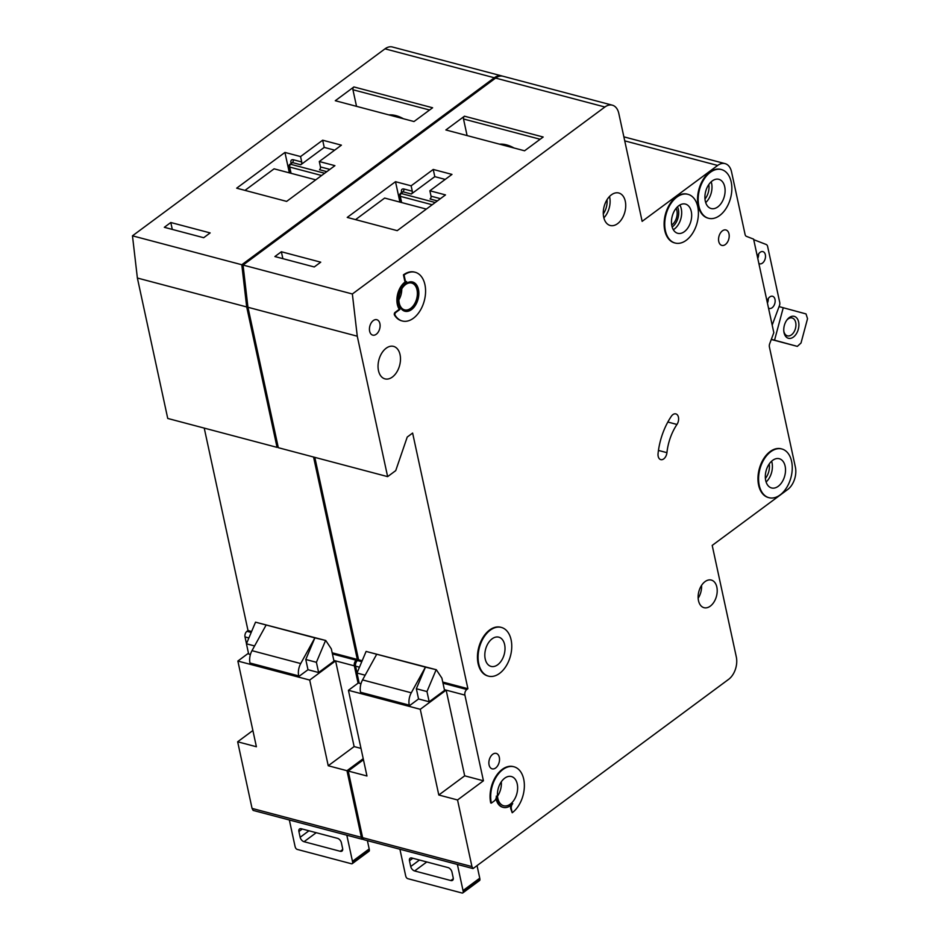 <?xml version="1.0" encoding="UTF-8"?>
<svg xmlns="http://www.w3.org/2000/svg" width="940" height="940" viewBox="0 0 940 940"><rect width="100%" height="100%" fill="white"/><g stroke="black" fill="none" stroke-linecap="round" stroke-linejoin="round"><path stroke-width="1.41" d="M793.431 337.049A11.339 7.238 -75.2 0 1 783.901 331.902A11.339 7.238 -75.2 0 1 787.133 319.682A11.339 7.238 -75.2 0 1 789.224 317.603A11.339 7.238 -75.2 0 1 798.612 321.938A11.339 7.238 -75.2 0 1 793.431 337.049M783.819 331.221A9.236 5.898 104.8 0 0 787.403 335.839A9.236 5.898 104.8 0 0 791.48 334.84A9.236 5.898 104.8 0 0 795.933 325.381A9.236 5.898 104.8 0 0 792.126 317.978A9.236 5.898 104.8 0 0 788.049 318.989A9.236 5.898 104.8 0 0 786.733 320.223M771.341 339.316L797.332 346.378L801.009 343.018L807.531 318.684L806.027 313.925L779.072 306.605M797.332 346.378L771.282 339.481M774.56 340.163L783.255 307.709M399.958 849.255A8.401 5.053 -126.5 0 0 400.111 850.148L405.563 875.352A8.401 5.053 -126.5 0 0 405.998 876.832A2.103 1.257 -126.5 0 0 407.843 878.677L461.998 893A2.103 1.257 -126.5 0 0 462.856 892.883A2.103 1.257 -126.5 0 0 463.22 891.966A8.401 5.053 -126.5 0 0 463.032 890.556L457.58 865.352A8.401 5.053 -126.5 0 0 457.334 864.436M414.622 870.957L450.848 880.545A4.195 2.526 -126.5 0 0 452.575 880.322A4.195 2.526 -126.5 0 0 453.197 877.772L451.952 872.014A4.195 2.526 -126.5 0 0 448.051 867.585L411.814 857.997A4.195 2.526 -126.5 0 0 410.099 858.22A4.195 2.526 -126.5 0 0 409.476 860.77L410.721 866.527A4.195 2.526 -126.5 0 0 414.622 870.957L426.784 861.957M477.038 865.623L479.753 878.183A8.401 5.053 53.5 0 1 479.929 879.582A2.103 1.257 53.5 0 1 479.576 880.51L462.856 892.883M495.674 767.968A7.978 5.099 -75.2 0 1 492.149 768.838A7.978 5.099 -75.2 0 1 488.871 762.446A7.978 5.099 -75.2 0 1 492.713 754.28A7.978 5.099 -75.2 0 1 496.238 753.41A7.978 5.099 -75.2 0 1 499.516 759.802A7.978 5.099 -75.2 0 1 495.674 767.968M376.247 334.264A7.978 5.099 -75.2 0 1 372.734 335.134A7.978 5.099 -75.2 0 1 369.444 328.741A7.978 5.099 -75.2 0 1 373.298 320.575A7.978 5.099 -75.2 0 1 376.811 319.706A7.978 5.099 -75.2 0 1 380.101 326.098A7.978 5.099 -75.2 0 1 376.247 334.264M671.701 225.024A10.704 6.839 104.8 0 0 671.994 224.813A10.704 6.839 104.8 0 0 676.13 208.304M676.965 424.457A41.995 26.825 -75.2 0 0 666.93 452.669A6.721 4.289 -75.2 0 1 660.773 459.625A6.721 4.289 -75.2 0 1 658.059 453.597A55.425 35.403 -75.2 0 1 671.289 416.349A6.721 4.289 -75.2 0 1 672.875 414.634A6.721 4.289 -75.2 0 1 675.848 413.906A6.721 4.289 -75.2 0 1 676.965 424.457L667.835 422.037M499.587 673.381A25.192 16.098 104.8 0 0 511.736 647.613A25.192 16.098 104.8 0 0 501.361 627.427A25.192 16.098 104.8 0 0 490.245 630.176A25.192 16.098 104.8 0 0 478.108 655.944A25.192 16.098 104.8 0 0 488.471 676.142A25.192 16.098 104.8 0 0 499.587 673.381M488.166 676.048A25.192 16.098 -75.2 0 1 487.848 675.977A25.192 16.098 -75.2 0 1 477.473 655.779A25.192 16.098 -75.2 0 1 489.623 630.011A25.192 16.098 -75.2 0 1 500.738 627.262A25.192 16.098 -75.2 0 1 501.044 627.344M492.113 638.824A15.122 9.659 104.8 0 0 484.829 654.275A15.122 9.659 104.8 0 0 491.044 666.401A15.122 9.659 104.8 0 0 497.718 664.745A15.122 9.659 104.8 0 0 505.003 649.282A15.122 9.659 104.8 0 0 498.788 637.167A15.122 9.659 104.8 0 0 492.113 638.824M491.35 803.124L494.322 800.927A4.195 2.679 -75.2 0 0 496.344 796.086A16.803 10.728 -75.2 0 0 503.229 807.378A16.803 10.728 -75.2 0 0 512.735 803.653A4.195 2.679 -75.2 0 0 511.348 808.788L512.206 812.748A25.192 16.098 104.8 0 0 524.344 786.98A25.192 16.098 104.8 0 0 513.969 766.782A25.192 16.098 104.8 0 0 502.853 769.543A25.192 16.098 104.8 0 0 491.35 803.124L490.727 802.96A25.192 16.098 -75.2 0 1 502.23 769.378A25.192 16.098 -75.2 0 1 513.346 766.617A25.192 16.098 -75.2 0 1 513.663 766.711M504.721 778.179A15.122 9.659 104.8 0 0 497.436 793.642A15.122 9.659 104.8 0 0 503.664 805.756A15.122 9.659 104.8 0 0 510.326 804.111A15.122 9.659 104.8 0 0 517.623 788.648A15.122 9.659 104.8 0 0 511.395 776.534A15.122 9.659 104.8 0 0 504.721 778.179M686.247 240.288A25.192 16.098 104.8 0 0 698.385 214.52A25.192 16.098 104.8 0 0 688.01 194.333A25.192 16.098 104.8 0 0 676.894 197.083A25.192 16.098 104.8 0 0 664.756 222.851A25.192 16.098 104.8 0 0 675.132 243.037A25.192 16.098 104.8 0 0 686.247 240.288M674.814 242.955A25.192 16.098 -75.2 0 1 674.497 242.873A25.192 16.098 -75.2 0 1 664.134 222.686A25.192 16.098 -75.2 0 1 676.271 196.918A25.192 16.098 -75.2 0 1 687.387 194.157A25.192 16.098 -75.2 0 1 687.704 194.251M678.762 205.719A15.122 9.659 104.8 0 0 671.477 221.182A15.122 9.659 104.8 0 0 677.705 233.296A15.122 9.659 104.8 0 0 684.379 231.651A15.122 9.659 104.8 0 0 691.664 216.188A15.122 9.659 104.8 0 0 685.436 204.074A15.122 9.659 104.8 0 0 678.762 205.719M712.203 180.962A15.122 9.659 104.8 0 0 704.918 196.425A15.122 9.659 104.8 0 0 711.145 208.539A15.122 9.659 104.8 0 0 717.808 206.894A15.122 9.659 104.8 0 0 725.093 191.431A15.122 9.659 104.8 0 0 718.877 179.317A15.122 9.659 104.8 0 0 712.203 180.962M719.676 215.53A25.192 16.098 104.8 0 0 731.825 189.763A25.192 16.098 104.8 0 0 721.45 169.564A25.192 16.098 104.8 0 0 710.334 172.326A25.192 16.098 104.8 0 0 698.197 198.093A25.192 16.098 104.8 0 0 708.56 218.28A25.192 16.098 104.8 0 0 719.676 215.53M708.255 218.197A25.192 16.098 -75.2 0 1 707.938 218.115A25.192 16.098 -75.2 0 1 697.574 197.929A25.192 16.098 -75.2 0 1 709.712 172.161A25.192 16.098 -75.2 0 1 720.827 169.4A25.192 16.098 -75.2 0 1 721.133 169.494M772.621 460.377A15.122 9.659 104.8 0 0 765.325 475.84A15.122 9.659 104.8 0 0 771.552 487.954A15.122 9.659 104.8 0 0 778.226 486.297A15.122 9.659 104.8 0 0 785.511 470.834A15.122 9.659 104.8 0 0 779.284 458.72A15.122 9.659 104.8 0 0 772.621 460.377M780.094 494.945A25.192 16.098 104.8 0 0 792.232 469.166A25.192 16.098 104.8 0 0 781.857 448.979A25.192 16.098 104.8 0 0 770.753 451.729A25.192 16.098 104.8 0 0 758.604 477.497A25.192 16.098 104.8 0 0 768.979 497.695A25.192 16.098 104.8 0 0 780.094 494.945M768.661 497.601A25.192 16.098 -75.2 0 1 768.356 497.53A25.192 16.098 -75.2 0 1 757.981 477.332A25.192 16.098 -75.2 0 1 770.118 451.564A25.192 16.098 -75.2 0 1 781.234 448.815A25.192 16.098 -75.2 0 1 781.551 448.897M405.551 284.585A13.853 8.848 104.8 0 0 398.877 298.755A13.853 8.848 104.8 0 0 404.576 309.859A13.853 8.848 104.8 0 0 410.686 308.344A13.853 8.848 104.8 0 0 417.372 294.173A13.853 8.848 104.8 0 0 411.661 283.069A13.853 8.848 104.8 0 0 405.551 284.585M412.296 281.941A15.122 9.659 -75.2 0 1 418.194 294.208A15.122 9.659 -75.2 0 1 410.921 309.424A15.122 9.659 -75.2 0 1 404.564 311.152M405.939 283.668A15.122 9.659 104.8 0 0 398.654 299.132A15.122 9.659 104.8 0 0 404.882 311.246A15.122 9.659 104.8 0 0 411.544 309.589A15.122 9.659 104.8 0 0 418.829 294.126A15.122 9.659 104.8 0 0 412.613 282.012A15.122 9.659 104.8 0 0 405.939 283.668M405.68 281.601A16.803 10.728 104.8 0 0 405.011 282.059A16.803 10.728 104.8 0 0 399.288 309.272L399.911 309.436A16.803 10.728 -75.2 0 1 405.634 282.223A16.803 10.728 -75.2 0 1 406.62 281.554A1.68 1.069 -75.2 0 1 405.986 281.671A1.68 1.069 -75.2 0 1 405.328 280.849L404.705 280.684A1.68 1.069 104.8 0 0 405.363 281.507A1.68 1.069 104.8 0 0 405.692 281.518M514.004 147.991A34.439 20.704 -126.5 0 0 499.528 144.173M386.152 348.235A16.803 10.728 104.8 0 0 378.056 365.413A16.803 10.728 104.8 0 0 384.965 378.867A16.803 10.728 104.8 0 0 392.38 377.034A16.803 10.728 104.8 0 0 400.475 359.856A16.803 10.728 104.8 0 0 393.566 346.39A16.803 10.728 104.8 0 0 386.152 348.235M611.388 194.839A16.803 10.728 104.8 0 0 603.292 212.017A16.803 10.728 104.8 0 0 610.201 225.483A16.803 10.728 104.8 0 0 617.615 223.638A16.803 10.728 104.8 0 0 625.711 206.459A16.803 10.728 104.8 0 0 618.79 193.005A16.803 10.728 104.8 0 0 611.388 194.839M705.024 581.637A14.276 9.118 104.8 0 0 698.138 596.242A14.276 9.118 104.8 0 0 704.013 607.686A14.276 9.118 104.8 0 0 710.311 606.124A14.276 9.118 104.8 0 0 717.197 591.519A14.276 9.118 104.8 0 0 711.322 580.074A14.276 9.118 104.8 0 0 705.024 581.637M722.402 230.852A7.978 5.099 104.8 0 0 718.559 239.007A7.978 5.099 104.8 0 0 721.838 245.399A7.978 5.099 104.8 0 0 725.363 244.529A7.978 5.099 104.8 0 0 729.205 236.375A7.978 5.099 104.8 0 0 725.927 229.971A7.978 5.099 104.8 0 0 722.402 230.852M753.598 239.124L773.82 332.666L753.598 239.124L746.501 236.387A4.195 2.679 104.8 0 1 745.091 234.518L731.543 171.867A16.803 10.728 104.8 0 0 725.057 163.619A16.803 10.728 104.8 0 0 717.643 165.452L642.138 221.358L618.802 113.423A16.803 10.728 104.8 0 0 612.316 105.174A16.803 10.728 104.8 0 0 604.902 107.007L495.591 78.09A16.803 10.728 -75.2 0 1 502.994 76.246L612.316 105.174M768.755 308.214A6.298 4.019 104.8 0 0 769.331 308.438A6.298 4.019 104.8 0 0 772.116 307.756A6.298 4.019 104.8 0 0 775.148 301.305A6.298 4.019 104.8 0 0 772.562 296.264A6.298 4.019 104.8 0 0 769.778 296.946A6.298 4.019 104.8 0 0 767.181 300.906M759.097 263.564A6.298 4.019 104.8 0 0 759.684 263.799A6.298 4.019 104.8 0 0 762.457 263.106A6.298 4.019 104.8 0 0 765.501 256.667A6.298 4.019 104.8 0 0 762.904 251.614A6.298 4.019 104.8 0 0 760.131 252.308A6.298 4.019 104.8 0 0 757.523 256.267M404.705 280.684L403.448 274.856L404.071 275.021A25.192 16.098 104.8 0 1 415.186 272.271A25.192 16.098 104.8 0 1 424.304 300.741A25.192 16.098 104.8 0 1 402.297 320.987A25.192 16.098 104.8 0 1 395.106 315.229A1.68 1.069 -75.2 0 1 395.705 312.55L395.082 312.386A1.68 1.069 104.8 0 0 394.483 315.065A25.192 16.098 -75.2 0 0 401.674 320.822A25.192 16.098 -75.2 0 0 401.991 320.893M395.082 312.386L399.288 309.272M403.448 274.856A25.192 16.098 -75.2 0 1 414.564 272.107A25.192 16.098 -75.2 0 1 414.869 272.189M512.206 812.748L510.714 808.623A4.195 2.679 104.8 0 1 511.055 805.227M496.014 798.424A16.803 10.728 104.8 0 0 502.606 807.213A16.803 10.728 104.8 0 0 502.923 807.295M604.902 107.007L352.359 293.985L357.271 336.203L387.632 476.627L395.728 470.635L407.231 437.053L412.625 433.058L467.897 688.703L466.816 689.502A4.195 2.679 104.8 0 0 464.901 695.095L483.43 780.788L457.545 799.964L471.951 866.586L473.031 868.584L728.641 679.326A16.803 10.728 104.8 0 0 736.314 656.942L712.203 545.412L787.708 489.505A16.803 10.728 104.8 0 0 795.381 467.121L769.378 346.86A4.195 2.679 104.8 0 1 769.707 343.699L773.82 332.666M471.951 866.586L362.629 837.669L363.71 839.667L473.031 868.584M362.629 837.669L348.223 771.035L363.451 759.767M357.047 672.946L355.579 666.178A4.195 2.679 104.8 0 1 357.494 660.573L358.575 659.786L314.818 457.357M357.271 336.203L247.949 307.274L278.311 447.698L387.632 476.627M247.949 307.274L243.049 265.068L495.591 78.09M366.095 651.432L436.336 669.738L441.906 678.151L444.549 690.395L429.18 701.769L418.559 698.961L409.394 705.752L360.537 692.263A12.596 8.049 104.8 0 1 362.558 679.914L376.717 654.24L366.095 651.432L357 673.04L359.209 683.263L360.984 683.732M464.901 695.095L444.397 689.666M359.033 682.452L348.435 690.301L366.964 775.993L348.223 771.035M483.43 780.788L464.689 775.829L446.159 690.136L420.274 709.3L348.435 690.301M457.545 799.964L438.804 795.005L464.689 775.829M420.274 709.3L438.804 795.005M524.567 150.788L445.865 129.967L464.466 116.196L543.179 137.017L524.567 150.788M281.365 251.756L320.728 262.178L314.254 266.96L274.891 256.55L281.365 251.756L282.858 258.664M395.505 181.69L347.236 217.422L397.221 230.653L445.49 194.909L429.862 190.773L451.976 174.405L433.234 169.447L411.132 185.826L395.505 181.69L399.923 202.112M352.359 293.985L243.049 265.068M772.327 324.711L779.413 305.676A4.195 2.679 104.8 0 0 779.718 302.386L767.627 246.492A4.195 2.679 104.8 0 0 766.182 244.482L753.951 239.759M758.615 253.941A6.298 4.019 -75.2 0 1 757.899 258.136M768.262 298.591A6.298 4.019 -75.2 0 1 767.557 302.786M467.897 688.703L442.752 682.052M362.182 660.738L358.575 659.786M436.336 669.738L425.444 667.13L411.285 692.803A12.596 8.049 104.8 0 0 409.264 705.153L409.394 705.752M436.066 669.938L426.971 691.558L416.349 688.738L425.444 667.13L376.717 654.24M416.349 688.738L418.559 698.961M365.155 675.202L357 673.04M426.971 691.558L429.18 701.769M404.071 275.021L405.328 280.849M399.911 309.436L395.705 312.55M401.909 192.959L402.907 191.795A2.103 1.339 -75.2 0 0 403.871 188.987L412.296 191.22L411.132 185.826M412.296 191.22A2.103 1.339 -75.2 0 1 411.332 194.016L402.907 191.795L401.239 193.511L435.22 202.511M445.219 179.411L434.797 176.65L411.332 194.016M434.797 176.65L433.234 169.447M437.382 200.913L430.073 198.975A2.103 1.339 104.8 0 0 431.037 196.178L429.862 190.773M426.325 209.091L384.66 198.07L355.555 219.631M467.098 135.583L463.502 118.992A2.103 1.339 -75.2 0 1 464.466 116.196M431.037 196.178L439.462 198.411A2.103 1.339 -75.2 0 1 439.497 199.351M289.391 819.997A8.401 5.053 -126.5 0 0 289.543 820.89L294.984 846.106A8.401 5.053 -126.5 0 0 295.43 847.575A2.103 1.257 -126.5 0 0 297.263 849.419L351.431 863.754A2.103 1.257 -126.5 0 0 352.288 863.637A2.103 1.257 -126.5 0 0 352.641 862.709A8.401 5.053 -126.5 0 0 352.465 861.31L347.013 836.095A8.401 5.053 -126.5 0 0 346.766 835.178M304.055 841.711L340.28 851.299A4.195 2.526 -126.5 0 0 342.007 851.064A4.195 2.526 -126.5 0 0 342.63 848.514L341.385 842.757A4.195 2.526 -126.5 0 0 337.484 838.327L301.247 828.751A4.195 2.526 -126.5 0 0 299.531 828.974A4.195 2.526 -126.5 0 0 298.908 831.524L300.154 837.282A4.195 2.526 -126.5 0 0 304.055 841.711L316.216 832.699M367.387 840.63L369.185 848.926A8.401 5.053 53.5 0 1 369.361 850.336A2.103 1.257 53.5 0 1 369.009 851.252L352.288 863.637M403.424 118.746A34.439 20.704 -126.5 0 0 388.96 114.915M363.216 758.674L346.978 770.706L361.383 837.329L362.464 839.338L363.228 838.762M502.36 76.117A16.803 10.728 104.8 0 0 501.748 75.917A16.803 10.728 104.8 0 0 494.334 77.762L385.012 48.833A16.803 10.728 -75.2 0 1 392.427 47L501.748 75.917M278.076 446.618L277.065 447.37L246.703 306.945L241.792 264.739L494.334 77.762M313.561 457.028L357.329 659.445L356.248 660.244A4.195 2.679 104.8 0 0 354.333 665.849L333.829 660.42M358.081 683.157L354.333 665.849M361.383 837.329L252.061 808.412L253.142 810.409L362.464 839.338M252.061 808.412L237.655 741.789L252.883 730.509M246.48 643.7L245.011 636.92A4.195 2.679 104.8 0 1 246.926 631.327L248.007 630.529L204.238 428.111M246.703 306.945L137.381 278.029L167.743 418.453L277.065 447.37M137.381 278.029L132.47 235.822L385.012 48.833M255.527 622.174L325.757 640.493L331.338 648.894L333.982 661.137L318.613 672.523L307.991 669.715L298.826 676.495L249.97 663.017A12.596 8.049 104.8 0 1 251.991 650.668L266.149 624.994L255.527 622.174L246.433 643.794L248.642 654.005L250.416 654.475M248.466 653.194L237.867 661.055L256.397 746.748L237.655 741.789M360.995 748.405L354.122 746.583L335.592 660.891L309.707 680.055L237.867 661.055M346.978 770.706L328.236 765.748L354.122 746.583M309.707 680.055L328.236 765.748M414 121.542L335.286 100.721L353.898 86.938L432.612 107.771L414 121.542M170.798 222.51L210.149 232.92L203.686 237.714L164.324 227.304L170.798 222.51L172.29 229.407M284.938 152.433L236.668 188.176L286.641 201.395L334.91 165.663L319.295 161.527L341.408 145.16L322.667 140.201L300.553 156.569L284.938 152.433L289.356 172.866M241.792 264.739L132.47 235.822M357.329 659.445L332.173 652.795M251.614 631.48L248.007 630.529M325.757 640.493L314.877 637.884L300.718 663.558A12.596 8.049 104.8 0 0 298.697 675.907L298.826 676.495M325.487 640.692L316.404 662.3L305.782 659.492L314.877 637.884L266.149 624.994M305.782 659.492L307.991 669.715M254.587 645.945L246.433 643.794M316.404 662.3L318.613 672.523M291.329 163.713L292.34 162.538A2.103 1.339 -75.2 0 0 293.292 159.741L301.728 161.974L300.553 156.569M301.728 161.974A2.103 1.339 -75.2 0 1 300.765 164.77L292.34 162.538L290.66 164.265L324.653 173.254M334.652 150.153L324.23 147.404L300.765 164.77M324.23 147.404L322.667 140.201M326.815 171.656L319.506 169.729A2.103 1.339 104.8 0 0 320.47 166.932L319.295 161.527M315.758 179.846L274.092 168.824L244.988 190.374M356.53 106.338L352.935 89.746A2.103 1.339 -75.2 0 1 353.898 86.938M320.47 166.932L328.894 169.153A2.103 1.339 -75.2 0 1 328.93 170.093M409.476 860.77L412.848 858.267M410.721 866.527L419.498 860.03M450.848 880.545L453.291 878.736M463.22 891.966L479.929 879.582M463.032 890.556L479.753 878.183M457.58 865.352L458.426 864.718M679.843 205.014A15.122 9.659 -75.2 0 1 674.38 229.008A15.122 9.659 -75.2 0 1 673.31 229.713M672.147 226.987A13.019 8.319 104.8 0 0 672.429 226.787A13.019 8.319 104.8 0 0 677.482 206.812M765.395 478.437A13.019 8.319 104.8 0 0 769.226 463.949M704.988 199.033A13.019 8.319 104.8 0 0 708.819 184.534M717.643 165.452L624.736 140.871M466.816 689.502L442.998 683.192M361.771 661.713L357.494 660.573M359.468 667.2L355.579 666.178M701.557 585.409A14.276 9.118 -75.2 0 1 698.161 598.228M609.519 196.483A16.803 10.728 -75.2 0 1 603.856 217.868M411.285 692.803L362.558 679.914M409.264 705.153L360.537 692.263M395.106 315.229L394.483 315.065M401.756 288.921A13.853 8.848 -75.2 0 1 398.865 299.872M771.611 461.199A15.122 9.659 -75.2 0 1 766.112 481.997M711.204 181.796A15.122 9.659 -75.2 0 1 705.693 202.594M501.314 781.786A15.122 9.659 -75.2 0 1 497.507 796.204M511.348 808.788L510.714 808.623M666.93 452.669L658.458 450.436M403.871 188.987C401.991 188.717 401.192 189.633 401.462 191.748A2.103 1.01 167.8 0 1 401.944 191.971M401.591 192.336L401.462 191.748M440.308 198.739L439.462 198.411M432.189 204.755L400.276 196.319L401.627 202.558M540.136 139.261L463.502 118.992M603.292 213.885A14.699 9.388 104.8 0 0 607.052 199.656M400.276 196.319A2.103 1.339 -75.2 0 1 401.239 193.511A2.103 1.492 44.1 0 0 400.111 193.851A2.103 2.103 0 0 0 399.571 195.755A2.103 1.01 -12.2 0 0 400.276 196.319M298.908 831.524L302.281 829.021M300.154 837.282L308.931 830.784M340.28 851.299L342.724 849.49M352.641 862.709L369.361 850.336M352.465 861.31L369.185 848.926M347.013 836.095L347.859 835.472M356.248 660.244L332.419 653.946M251.203 632.456L246.926 631.327M248.888 637.955L245.011 636.92M300.718 663.558L251.991 650.668M298.697 675.907L249.97 663.017M293.292 159.741C291.424 159.459 290.625 160.376 290.895 162.503A2.103 1.01 167.8 0 1 291.377 162.726M329.74 169.494L328.894 169.153M321.621 175.51L289.708 167.062L291.059 173.312M429.568 110.015L352.935 89.746M289.708 167.062A2.103 1.339 -75.2 0 1 290.66 164.265A2.103 1.492 44.1 0 0 289.543 164.606A2.103 2.103 0 0 0 289.003 166.509A2.103 1.01 -12.2 0 0 289.708 167.062M501.361 627.427L500.738 627.262M688.01 194.333L687.387 194.157M721.45 169.564L720.827 169.4M781.857 448.979L781.234 448.815M725.057 163.619L623.866 136.84M415.186 272.271L414.564 272.107M402.297 320.987L401.674 320.822M405.986 281.671L405.363 281.507M768.979 497.695L768.356 497.53M708.56 218.28L707.938 218.115M675.132 243.037L674.497 242.873M503.229 807.378L502.606 807.213M513.969 766.782L513.346 766.617M488.471 676.142L487.848 675.977M399.571 195.755L401.004 202.394M402.062 191.842L400.111 193.851M289.003 166.509L290.437 173.148M291.6 163.055L289.543 164.606"/></g></svg>
